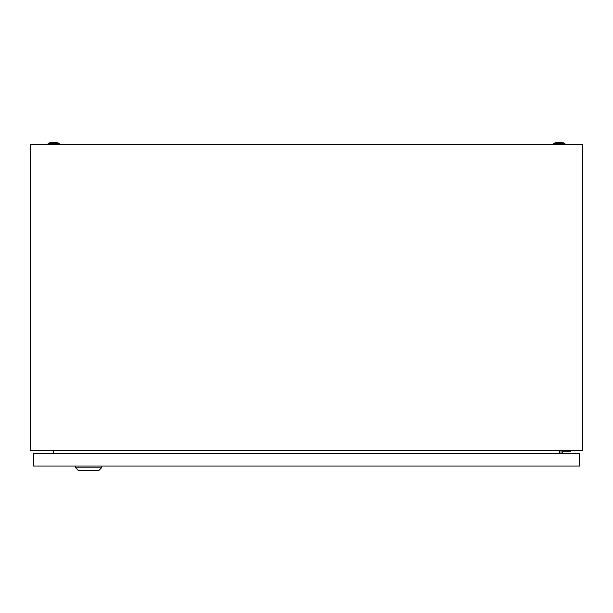 <?xml version="1.0" encoding="UTF-8"?>
<svg xmlns="http://www.w3.org/2000/svg" width="613" height="613" viewBox="0 0 613 613"><rect width="100%" height="100%" fill="white"/><g stroke="black" fill="none" stroke-linecap="round" stroke-linejoin="round"><path stroke-width="0.92" d="M30.65 450.402L30.65 144.208L582.35 144.208L582.35 450.402L30.65 450.402M53.906 450.402L53.331 453.62M559.669 453.62L559.094 450.402M553.845 143.289A17.011 17.011 0 0 1 564.88 143.289L553.845 143.289L553.845 144.208M48.12 143.289A17.011 17.011 0 0 1 59.154 143.289L48.12 143.289L48.12 144.208M562.397 453.62L562.397 451.781L570.213 451.781L570.213 450.402M561.018 450.402L561.018 453.62M101.451 467.872L98.693 470.631L78.464 470.631L75.706 467.872L101.451 467.872L101.451 466.033M75.706 467.872L75.706 466.033M33.409 466.033L33.409 453.62L579.591 453.62L579.591 466.033L33.409 466.033M564.88 143.289L564.88 144.208M59.154 143.289L59.154 144.208"/></g></svg>
